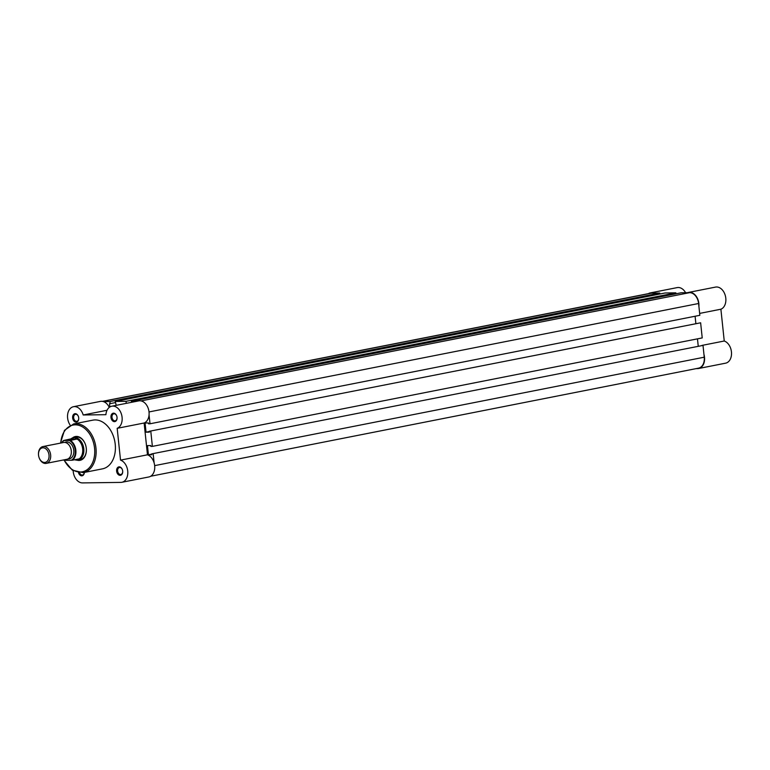 <?xml version="1.0" encoding="UTF-8"?>
<svg xmlns="http://www.w3.org/2000/svg" width="770" height="770" viewBox="0 0 770 770"><rect width="100%" height="100%" fill="white"/><g stroke="black" fill="none" stroke-linecap="round" stroke-linejoin="round"><path stroke-width="1.16" d="M122.68 471.057A4.283 3.003 78.8 0 1 122.7 471.279A4.283 3.003 78.8 0 1 120.014 475.331A4.283 3.003 78.8 0 1 116.626 471.134A4.283 3.003 78.8 0 1 118.744 466.909A4.283 3.003 78.8 0 1 122.401 469.767A4.283 3.003 78.8 0 1 122.68 471.057M122.42 469.825A3.571 2.502 -101.2 0 0 119.466 467.496A3.571 2.502 -101.2 0 0 117.627 471.028A3.571 2.502 -101.2 0 0 120.842 474.493A3.571 2.502 -101.2 0 0 122.69 471.211M79.618 472.847A3.571 2.502 -101.2 0 0 82.515 475.003A3.571 2.502 -101.2 0 0 84.353 472.433A4.283 3.003 78.8 0 1 81.841 475.831A4.283 3.003 78.8 0 1 78.511 472.713M78.704 417.869A4.283 3.003 78.8 0 1 78.723 418.091A4.283 3.003 78.8 0 1 76.047 422.143A4.283 3.003 78.8 0 1 72.65 417.946A4.283 3.003 78.8 0 1 74.777 413.721A4.283 3.003 78.8 0 1 78.425 416.58A4.283 3.003 78.8 0 1 78.704 417.869M78.444 416.637A3.571 2.502 -101.2 0 0 75.489 414.308A3.571 2.502 -101.2 0 0 73.66 417.841A3.571 2.502 -101.2 0 0 76.865 421.306A3.571 2.502 -101.2 0 0 78.723 418.023M117.04 417.359A4.283 3.003 78.8 0 1 117.059 417.59A4.283 3.003 78.8 0 1 114.374 421.642A4.283 3.003 78.8 0 1 110.986 417.446A4.283 3.003 78.8 0 1 113.103 413.221A4.283 3.003 78.8 0 1 116.761 416.07A4.283 3.003 78.8 0 1 117.04 417.359M116.78 416.137A3.571 2.502 -101.2 0 0 113.816 413.808A3.571 2.502 -101.2 0 0 111.987 417.34A3.571 2.502 -101.2 0 0 115.202 420.805A3.571 2.502 -101.2 0 0 117.05 417.523M72.524 437.918A12.127 8.499 78.8 0 1 85.489 444.675A12.127 8.499 78.8 0 1 86.279 448.323A12.127 8.499 78.8 0 1 86.336 448.968A12.127 8.499 78.8 0 1 76.913 460.133A11.415 7.998 -101.2 0 0 77.924 460.027A11.415 7.998 -101.2 0 0 83.689 448.005A11.415 7.998 -101.2 0 0 74.526 437.533L76.913 439.025L70.349 440.411A11.059 7.758 78.8 0 1 75.845 450.248A11.059 7.758 78.8 0 1 72.428 460.191L71.341 460.267A10.626 7.45 -101.2 0 0 75.248 450.306A10.626 7.45 -101.2 0 0 69.261 440.478L70.349 440.411M77.924 460.027L80.417 459.536A11.415 7.998 -101.2 0 0 86.336 448.9M73.179 470.73A11.415 7.998 -101.2 0 0 82.515 482.906L120.842 482.395A11.415 7.998 -101.2 0 0 121.862 482.289L148.803 476.976A11.415 7.998 -101.2 0 0 154.664 465.677A11.415 7.998 -101.2 0 0 147.465 454.81L144.125 423.009A11.415 7.998 -101.2 0 0 149.024 411.979A11.415 7.998 -101.2 0 0 138.744 400.891L111.804 406.204A11.415 7.998 -101.2 0 0 105.904 414.683L83.198 414.982A11.415 7.998 -101.2 0 0 73.468 406.714A11.415 7.998 -101.2 0 0 67.741 413.827A11.415 7.998 -101.2 0 0 70.186 425.146M121.862 482.289A11.415 7.998 -101.2 0 0 127.724 470.99A11.415 7.998 -101.2 0 0 120.524 460.123L117.175 428.322A11.415 7.998 -101.2 0 0 122.084 417.302A11.415 7.998 -101.2 0 0 111.804 406.204M144.125 423.009L117.175 428.322M115.221 444.271A24.823 17.402 -101.2 0 0 92.862 420.15L73.602 423.943A24.823 17.402 78.8 0 1 95.961 448.073A24.823 17.402 78.8 0 1 83.208 472.655L102.468 468.853A24.823 17.402 -101.2 0 0 115.221 444.271M109.282 407.388A11.415 7.998 -101.2 0 0 100.418 401.391L73.468 406.714M85.509 444.733A11.415 7.998 -101.2 0 0 75.999 437.139L73.506 437.639A11.415 7.998 -101.2 0 0 71.379 438.525L74.526 437.533A11.415 7.998 -101.2 0 0 73.506 437.639M107.04 410.275L83.198 414.982M147.465 454.81L120.524 460.123M698.9 306.316A11.415 7.998 -101.2 0 0 688.572 292.417L715.523 287.094A11.415 7.998 78.8 0 1 725.427 296.055A11.415 7.998 78.8 0 1 720.893 309.213L724.243 341.014A11.415 7.998 78.8 0 1 731.5 352.583A11.415 7.998 78.8 0 1 725.581 363.18L698.64 368.503A11.415 7.998 -101.2 0 0 703.953 354.392M653.307 293.139A11.415 7.998 -101.2 0 0 650.246 292.918L677.186 287.605A11.415 7.998 78.8 0 1 685.608 292.716M696.157 368.628L697.62 368.609A11.415 7.998 -101.2 0 0 698.64 368.503M688.572 292.417A11.415 7.998 -101.2 0 0 687.629 292.687M650.246 292.918A11.415 7.998 -101.2 0 0 648.369 293.649M701.942 345.412L724.243 341.014M699.641 313.409L720.893 309.213M149.062 414.789L150.015 423.779L699.843 315.305L698.602 303.505A11.059 7.758 78.8 0 0 689.631 292.658L681.209 292.773L131.381 401.247L137.329 401.17M150.015 423.779L148.495 423.798L148.408 422.951L145.078 423L146.04 432.182L149.313 431.537M695.098 316.239L695.849 323.458M149.284 431.296L700.633 322.794L149.284 431.296L149.37 432.143L146.04 432.182M150.795 431.267L152.383 446.388L150.872 446.408L150.785 445.561L147.455 445.609L148.417 454.791L151.69 454.146M700.633 322.794L702.221 337.914L152.383 446.388M698.226 346.067L697.466 338.848M151.661 453.896L703.01 345.403L151.661 453.896L151.748 454.743L148.417 454.791M153.172 453.877L154.115 462.876M703.01 345.403L704.242 357.203A11.059 7.758 78.8 0 1 698.573 368.147L150.679 476.245M102.429 401.363L650.313 293.264A11.059 7.758 78.8 0 1 651.304 293.168L659.726 293.052L109.898 401.526L110.12 403.653L115.365 402.614M103.469 401.613L109.898 401.526M659.726 293.052L659.832 294.015M109.86 406.974L109.513 403.663L110.12 403.653M115.24 401.459L126.03 401.314L675.868 292.841L665.078 292.985L115.24 401.459L116.251 405.328M126.03 401.314L126.251 403.355M675.868 292.841L675.964 293.803M131.381 401.247L131.497 402.325M46.248 463.367L66.894 459.295A8.557 6.006 -101.2 0 0 71.215 450.277A8.557 6.006 -101.2 0 0 64.343 442.423A8.557 6.006 -101.2 0 0 63.583 442.5L42.937 446.571A8.557 6.006 78.8 0 1 43.697 446.494A8.557 6.006 78.8 0 1 50.57 454.348A8.557 6.006 78.8 0 1 46.248 463.367A8.557 6.006 78.8 0 1 45.478 463.453A8.557 6.006 78.8 0 1 39.097 457.63L39.029 457.428A7.402 5.188 -101.2 0 0 44.554 462.462A7.402 5.188 -101.2 0 0 49.011 455.06A7.402 5.188 -101.2 0 0 43.014 447.803A7.402 5.188 -101.2 0 0 38.51 454.81A7.402 5.188 -101.2 0 0 39.029 457.428M68.107 458.862A8.557 6.006 -101.2 0 0 68.617 458.882A8.557 6.006 -101.2 0 0 73.785 450.325A8.557 6.006 -101.2 0 0 66.836 441.932A8.557 6.006 -101.2 0 0 64.863 442.442M65.055 459.661A10.626 7.45 -101.2 0 0 66.201 460.335L71.341 460.267M70.811 438.91L63.631 440.498L69.261 440.478M78.723 458.949L72.428 460.191M65.71 460.287L66.201 460.335L65.71 460.287A11.059 7.758 78.8 0 1 64.873 459.7M74.603 459.767L76.904 460.133L79.012 458.949M70.426 439.112L76.913 439.025M70.022 439.247L76.731 439.15M63.631 440.498L64.122 440.546A10.626 7.45 -101.2 0 0 61.735 442.865M78.867 459.093A11.059 7.758 -101.2 0 0 82.659 448.9A11.059 7.758 -101.2 0 0 76.74 438.833M75.556 459.998A11.415 7.998 -101.2 0 0 75.614 460.008A11.415 7.998 -101.2 0 0 76.904 460.133M38.51 454.81L38.5 454.598A8.557 6.006 78.8 0 1 42.937 446.571M64.074 459.854A23.822 16.709 -101.2 0 0 84.248 471.259A23.822 16.709 -101.2 0 0 94.556 448.217A23.822 16.709 -101.2 0 0 77.26 424.982A23.822 16.709 -101.2 0 0 60.753 443.058M689.631 292.658L141.006 400.9M698.602 303.505L149.014 411.94M704.242 357.203L154.664 465.629M651.304 293.168L102.68 401.401M61.562 442.904A11.059 7.758 78.8 0 1 63.592 440.536L61.475 442.914M73.602 423.943L64.468 430.353L60.445 443.116M63.756 459.921L72.332 470.2L83.208 472.655M722.366 323.198L722.626 325.643M64.786 459.709L65.662 460.306"/></g></svg>
